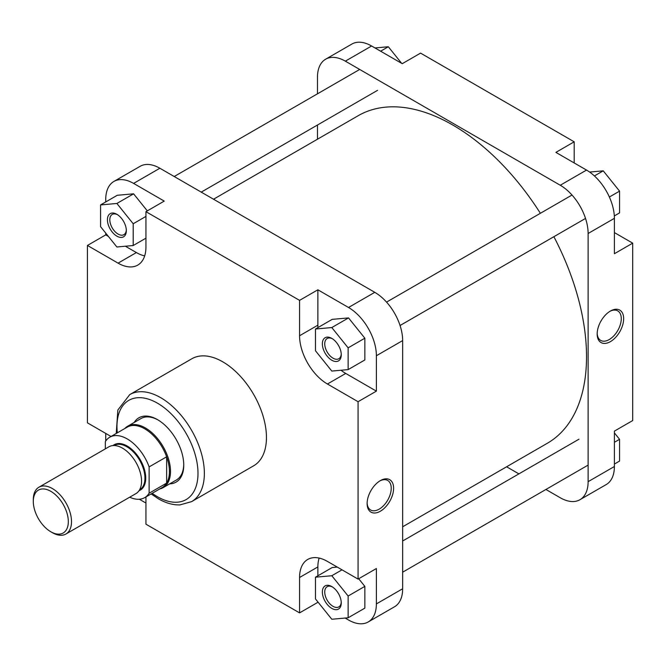 <?xml version="1.0" encoding="UTF-8"?>
<svg xmlns="http://www.w3.org/2000/svg" width="666" height="666" viewBox="0 0 666 666"><rect width="100%" height="100%" fill="white"/><g stroke="black" fill="none" stroke-linecap="round" stroke-linejoin="round"><path stroke-width="1" d="M610.414 311.039L610.414 311.039A18.74 10.822 -60 0 1 623.659 318.689A18.74 10.822 -60 0 1 610.414 341.633A18.74 10.822 -60 0 1 597.161 333.982A18.74 10.822 -60 0 1 610.414 311.039L610.414 311.039M597.177 333.275A17.05 9.84 120 0 0 600.69 340.409A17.05 9.84 120 0 0 609.215 339.568A17.05 9.84 120 0 0 620.354 324.542A17.05 9.84 120 0 0 617.74 310.88A17.05 9.84 120 0 0 609.798 311.405M371.603 45.996L345.338 61.155A39.402 22.752 -120 0 0 325.641 59.207L351.906 44.039A39.402 22.752 60 0 1 371.603 45.996L402.256 63.686L420.562 53.114L574.192 141.816L574.192 162.954M574.192 141.816L555.885 152.381L586.53 170.08A39.402 22.752 60 0 1 614.393 218.331L614.393 253.721L632.7 243.148L614.393 232.584M632.7 243.148L632.7 420.554L614.393 431.118L614.393 466.508A39.402 22.752 60 0 1 606.235 484.548L579.961 499.708A39.402 22.752 -120 0 0 588.12 481.676L614.393 466.508M345.338 61.155L560.264 185.248L586.53 170.08M325.641 59.207A39.402 22.752 -120 0 0 317.474 77.248L317.474 93.814M317.474 125.017L317.474 139.211M506.601 466.783L518.889 473.876M545.912 489.477L560.264 497.76A39.402 22.752 -120 0 0 579.961 499.708M614.393 218.331L588.12 233.5L588.12 481.676M588.12 233.5A39.402 22.752 -120 0 0 560.264 185.248M614.393 432.875L619.563 439.319L619.563 461.072L614.393 464.06M619.563 439.319L614.393 442.299M589.618 172.061L603.246 170.837L619.563 191.142L619.563 212.895L614.318 215.926M603.246 170.837L594.413 175.941M619.563 191.142L609.373 197.019M374.991 47.944L388.32 46.753L401.656 63.345M388.32 46.753L380.627 51.199M213.528 199.217L358.241 115.676A189.127 109.191 60 0 1 452.797 125.041A189.127 109.191 60 0 1 540.367 213.303M553.879 236.705A189.127 109.191 60 0 1 547.36 443.248L402.655 526.789M52.406 532.683L50.816 531.768A24.767 14.302 -120 0 0 68.323 521.653A24.767 14.302 -120 0 0 50.816 491.325A24.767 14.302 -120 0 0 33.3 501.431A24.767 14.302 -120 0 0 50.816 531.768L52.406 532.683A27.015 15.601 60 0 0 65.909 534.024A27.015 15.601 60 0 0 70.055 512.37A27.015 15.601 60 0 0 52.406 488.569A27.015 15.601 60 0 0 38.894 487.229A27.015 15.601 60 0 0 33.3 499.6L33.3 501.431M159.732 488.952A35.465 20.471 -120 0 0 163.162 487.629A35.465 20.471 -120 0 0 168.598 459.215A35.465 20.471 -120 0 0 145.429 427.963A35.465 20.471 -120 0 0 127.706 426.207A35.465 20.471 -120 0 0 124.833 428.513M129.695 497.202A34.898 20.146 -120 0 0 144.68 497.652L162.188 487.537A34.898 20.146 -120 0 0 166.633 483.108A34.898 20.146 -120 0 0 166.633 456.801A34.898 20.146 -120 0 0 144.738 428.821A34.898 20.146 -120 0 0 127.298 427.089L109.782 437.204A34.898 20.146 -120 0 0 105.336 441.633L105.336 448.867M65.909 534.024L135.964 493.581A27.015 15.601 -120 0 0 140.101 471.928A27.015 15.601 -120 0 0 122.452 448.126A27.015 15.601 -120 0 0 108.941 446.786L38.894 487.229M144.68 497.652A34.898 20.146 -120 0 0 149.117 493.215L166.633 483.108L166.633 456.801L149.117 466.908A34.898 20.146 -120 0 0 109.782 437.204M149.117 466.908L149.117 493.215M116.883 236.147A13.37 7.717 60 0 1 107.426 219.772A13.37 7.717 60 0 1 116.883 214.31L116.883 214.31A13.37 7.717 60 0 1 126.332 230.686A13.37 7.717 60 0 1 116.883 236.147M117.499 214.693A11.68 6.743 -120 0 0 112.238 214.427A11.68 6.743 -120 0 0 110.448 223.784A11.68 6.743 -120 0 0 118.073 234.074A11.68 6.743 -120 0 0 123.918 234.657A11.68 6.743 -120 0 0 126.315 229.961M331.81 608.399A13.37 7.717 60 0 1 322.352 592.032A13.37 7.717 60 0 1 331.81 586.571L331.81 586.571A13.37 7.717 60 0 1 341.258 602.946A13.37 7.717 60 0 1 331.81 608.399M332.426 586.954A11.68 6.743 -120 0 0 327.164 586.679A11.68 6.743 -120 0 0 325.366 596.045A11.68 6.743 -120 0 0 333 606.335A11.68 6.743 -120 0 0 338.836 606.909A11.68 6.743 -120 0 0 341.242 602.222M331.81 360.231A13.37 7.717 60 0 1 322.352 343.856A13.37 7.717 60 0 1 331.81 338.395L331.81 338.395A13.37 7.717 60 0 1 341.258 354.77A13.37 7.717 60 0 1 331.81 360.231M332.426 338.778A11.68 6.743 -120 0 0 327.164 338.511A11.68 6.743 -120 0 0 325.366 347.868A11.68 6.743 -120 0 0 333 358.158A11.68 6.743 -120 0 0 338.836 358.741A11.68 6.743 -120 0 0 341.242 354.046M380.361 511.222A18.74 10.822 -60 0 1 367.116 503.571A18.74 10.822 -60 0 1 380.361 480.619L380.361 480.619A18.74 10.822 -60 0 1 393.614 488.27A18.74 10.822 -60 0 1 380.361 511.222M367.124 502.855A17.05 9.84 120 0 0 370.646 509.998A17.05 9.84 120 0 0 379.17 509.149A17.05 9.84 120 0 0 390.309 494.13A17.05 9.84 120 0 0 387.695 480.461A17.05 9.84 120 0 0 379.753 480.985M134.216 422.452A37.146 21.445 60 0 1 157.476 419.63L157.476 419.63A37.146 21.445 60 0 1 183.749 465.126A37.146 21.445 60 0 1 169.672 483.866M158.083 419.988A35.465 20.471 -120 0 0 140.942 418.564L127.706 426.207M191.567 501.648L253.654 465.8A61.805 35.681 -120 0 0 263.128 416.275A61.805 35.681 -120 0 0 222.752 361.813A61.805 35.681 -120 0 0 191.85 358.758L129.762 394.597A61.805 35.681 60 0 1 160.664 397.66A61.805 35.681 60 0 1 201.04 452.122A61.805 35.681 60 0 1 191.567 501.648L179.903 504.911C172.919 505.103 165.759 503.063 158.408 498.809L151.149 493.914M341.017 370.246A39.402 22.752 -120 0 0 345.737 373.443L376.382 391.133L376.382 355.744A39.402 22.752 -120 0 0 348.526 307.492L317.873 289.802L299.567 300.366L145.937 211.671L164.244 201.099L133.6 183.408A39.402 22.752 -120 0 0 113.894 181.452A39.402 22.752 -120 0 0 105.736 199.492L105.736 201.94M105.736 233.125L105.736 234.882L108.375 236.405M125.391 246.229L136.38 252.572A39.402 22.752 -120 0 0 144.672 255.902M147.311 210.881L133.6 193.823L117.283 195.28L100.566 204.928L100.566 226.681L116.883 246.986L133.2 245.529L133.2 223.768L116.883 203.471L100.566 204.928M139.352 499.242L145.937 503.046M105.736 433.416L105.736 441.017M345.138 618.056L348.526 620.004A39.402 22.752 -120 0 0 368.223 621.961A39.402 22.752 -120 0 0 376.382 603.92L376.382 568.531L358.075 579.104L327.431 561.413A39.402 22.752 -120 0 0 307.725 559.457A39.402 22.752 -120 0 0 299.567 577.497L299.567 612.887L145.937 524.184L145.937 496.919M319.139 558.083A39.402 22.752 -120 0 0 317.873 566.924L317.873 575.807M317.873 601.914L318.473 602.655M337.254 567.082L332.201 567.54L315.484 577.189L315.484 598.942L331.81 619.247L348.127 617.79L348.127 596.028L331.81 575.732L315.484 577.189M348.127 617.79L364.843 608.133L364.843 586.38L358.699 578.746M317.873 289.802L317.873 325.183A39.402 22.752 -120 0 0 317.948 327.589M348.127 369.613L364.843 359.965L364.843 338.203L348.526 317.907L332.201 319.364L315.484 329.012L315.484 350.774L331.81 371.07L348.127 369.613L348.127 347.852L331.81 327.555L315.484 329.012M163.162 487.629L176.407 479.986A35.465 20.471 -120 0 0 183.741 464.427M113.894 181.452L140.168 166.292A39.402 22.752 60 0 1 159.865 168.24L374.791 292.324A39.402 22.752 60 0 1 402.655 340.584L376.382 355.744M376.382 603.92L402.655 588.752L402.655 340.584M402.655 588.752A39.402 22.752 60 0 1 394.488 606.793L368.223 621.961M105.736 234.882L87.429 245.446L118.073 263.145A39.402 22.752 -120 0 0 137.779 265.093A39.402 22.752 -120 0 0 145.937 247.061L145.937 211.671M87.429 245.446L87.429 422.852L111.039 436.48M299.567 300.366L299.567 335.756A39.402 22.752 -120 0 0 327.431 384.016L358.075 401.706L358.075 579.104M376.382 391.133L358.075 401.706M317.873 602.314L299.567 612.887M331.81 327.555L348.526 317.907M348.127 347.852L364.843 338.203M348.127 596.028L364.843 586.38M331.81 575.732L342.016 569.838M133.2 245.529L145.937 238.178M133.2 223.768L145.937 216.417M116.883 203.471L133.6 193.823M139.56 489.876L139.635 489.835A25.608 14.785 -120 0 0 143.565 469.314A25.608 14.785 -120 0 0 126.831 446.744A25.608 14.785 -120 0 0 114.028 445.479L113.953 445.521M112.987 445.554A26.174 15.11 60 0 1 127.231 446.053A26.174 15.11 60 0 1 144.639 470.221A26.174 15.11 60 0 1 139.044 490.692M152.206 493.306A57.301 33.084 -120 0 0 157.476 496.744A57.301 33.084 -120 0 0 197.993 473.351A57.301 33.084 -120 0 0 157.476 403.18A57.301 33.084 -120 0 0 117.308 432.858M348.526 307.492L374.791 292.324M159.865 168.24L133.6 183.408M345.737 373.443L327.431 384.016M317.873 325.183L299.567 335.756M317.873 566.924L299.567 577.497M136.38 252.572L118.073 263.145M377.564 90.326L201.24 192.124M359.69 69.447L174.217 176.523M588.12 465.101L402.655 572.186M578.979 439.185L402.655 540.983M116.25 433.466L117.849 410.031L129.762 394.597M585.522 218.431L400.05 325.507M572.011 195.03L386.546 302.114"/></g></svg>
